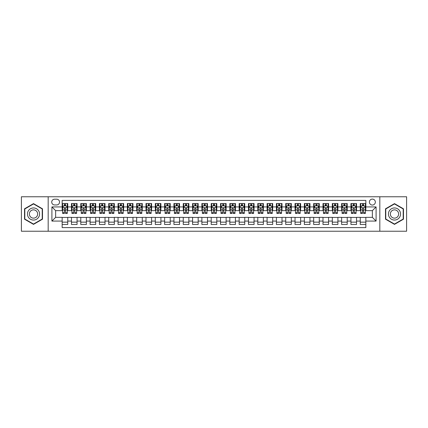 <?xml version="1.0" encoding="UTF-8"?>
<svg xmlns="http://www.w3.org/2000/svg" width="428" height="428" viewBox="0 0 428 428"><rect width="100%" height="100%" fill="white"/><g stroke="black" fill="none" stroke-linecap="round" stroke-linejoin="round"><path stroke-width="0.64" d="M372.365 199.095A2.98 2.98 0 0 0 369.385 202.075A2.98 2.98 0 0 0 372.365 205.055A2.98 2.98 0 0 0 375.345 202.075A2.98 2.98 0 0 0 372.365 199.095M379.818 231.232L406.6 231.232L406.6 196.768L379.818 196.768L379.818 231.232L48.182 231.232L48.182 196.768L21.4 196.768L21.4 231.232L48.182 231.232M365.844 203.519L360.253 203.519L360.253 206.922L356.529 206.922L356.529 210.646L360.253 210.646L360.253 206.922M356.529 206.922L356.529 203.519L350.939 203.519L350.939 206.922L347.215 206.922L347.215 210.646L350.939 210.646L350.939 206.922M347.215 206.922L347.215 203.519L341.624 203.519L341.624 206.922L337.895 206.922L337.895 210.646L341.624 210.646L341.624 206.922M337.895 206.922L337.895 203.519L332.31 203.519L332.31 206.922L328.581 206.922L328.581 210.646L332.31 210.646L332.31 206.922M328.581 206.922L328.581 203.519L322.99 203.519L322.99 206.922L319.267 206.922L319.267 210.646L322.99 210.646L322.99 206.922M319.267 206.922L319.267 203.519L313.676 203.519L313.676 206.922L309.952 206.922L309.952 210.646L313.676 210.646L313.676 206.922M309.952 206.922L309.952 203.519L304.361 203.519L304.361 206.922L300.633 206.922L300.633 210.646L304.361 210.646L304.361 206.922M300.633 206.922L300.633 203.519L295.047 203.519L295.047 206.922L291.318 206.922L291.318 210.646L295.047 210.646L295.047 206.922M291.318 206.922L291.318 203.519L285.727 203.519L285.727 206.922L282.004 206.922L282.004 210.646L285.727 210.646L285.727 206.922M282.004 206.922L282.004 203.519L276.413 203.519L276.413 206.922L272.69 206.922L272.69 210.646L276.413 210.646L276.413 206.922M272.69 206.922L272.69 203.519L267.099 203.519L267.099 206.922L263.375 206.922L263.375 210.646L267.099 210.646L267.099 206.922M263.375 206.922L263.375 203.519L257.784 203.519L257.784 206.922L254.055 206.922L254.055 210.646L257.784 210.646L257.784 206.922M254.055 206.922L254.055 203.519L248.47 203.519L248.47 206.922L244.741 206.922L244.741 210.646L248.47 210.646L248.47 206.922M244.741 206.922L244.741 203.519L239.15 203.519L239.15 206.922L235.427 206.922L235.427 210.646L239.15 210.646L239.15 206.922M235.427 206.922L235.427 203.519L229.836 203.519L229.836 206.922L226.112 206.922L226.112 210.646L229.836 210.646L229.836 206.922M226.112 206.922L226.112 203.519L220.522 203.519L220.522 206.922L216.793 206.922L216.793 210.646L220.522 210.646L220.522 206.922M216.793 206.922L216.793 203.519L211.207 203.519L211.207 206.922L207.478 206.922L207.478 210.646L211.207 210.646L211.207 206.922M207.478 206.922L207.478 203.519L201.888 203.519L201.888 206.922L198.164 206.922L198.164 210.646L201.888 210.646L201.888 206.922M198.164 206.922L198.164 203.519L192.573 203.519L192.573 206.922L188.85 206.922L188.85 210.646L192.573 210.646L192.573 206.922M188.85 206.922L188.85 203.519L183.259 203.519L183.259 206.922L179.53 206.922L179.53 210.646L183.259 210.646L183.259 206.922M179.53 206.922L179.53 203.519L173.945 203.519L173.945 206.922L170.216 206.922L170.216 210.646L173.945 210.646L173.945 206.922M170.216 206.922L170.216 203.519L164.625 203.519L164.625 206.922L160.901 206.922L160.901 210.646L164.625 210.646L164.625 206.922M160.901 206.922L160.901 203.519L155.311 203.519L155.311 206.922L151.587 206.922L151.587 210.646L155.311 210.646L155.311 206.922M151.587 206.922L151.587 203.519L145.996 203.519L145.996 206.922L142.273 206.922L142.273 210.646L145.996 210.646L145.996 206.922M142.273 206.922L142.273 203.519L136.682 203.519L136.682 206.922L132.953 206.922L132.953 210.646L136.682 210.646L136.682 206.922M132.953 206.922L132.953 203.519L127.367 203.519L127.367 206.922L123.639 206.922L123.639 210.646L127.367 210.646L127.367 206.922M123.639 206.922L123.639 203.519L118.048 203.519L118.048 206.922L114.324 206.922L114.324 210.646L118.048 210.646L118.048 206.922M114.324 206.922L114.324 203.519L108.733 203.519L108.733 206.922L105.01 206.922L105.01 210.646L108.733 210.646L108.733 206.922M105.01 206.922L105.01 203.519L99.419 203.519L99.419 206.922L95.69 206.922L95.69 210.646L99.419 210.646L99.419 206.922M95.69 206.922L95.69 203.519L90.105 203.519L90.105 206.922L86.376 206.922L86.376 210.646L90.105 210.646L90.105 206.922M86.376 206.922L86.376 203.519L80.785 203.519L80.785 206.922L77.061 206.922L77.061 210.646L80.785 210.646L80.785 206.922M77.061 206.922L77.061 203.519L71.471 203.519L71.471 210.646L67.747 210.646L67.747 203.519L62.156 203.519M62.156 224.481L67.747 224.481L67.747 217.354L71.471 217.354L71.471 224.481L77.061 224.481L77.061 217.354L80.785 217.354L80.785 221.078L77.061 221.078M80.785 221.078L80.785 224.481L86.376 224.481L86.376 217.354L90.105 217.354L90.105 221.078L86.376 221.078M90.105 221.078L90.105 224.481L95.69 224.481L95.69 217.354L99.419 217.354L99.419 221.078L95.69 221.078M99.419 221.078L99.419 224.481L105.01 224.481L105.01 217.354L108.733 217.354L108.733 221.078L105.01 221.078M108.733 221.078L108.733 224.481L114.324 224.481L114.324 217.354L118.048 217.354L118.048 221.078L114.324 221.078M118.048 221.078L118.048 224.481L123.639 224.481L123.639 217.354L127.367 217.354L127.367 221.078L123.639 221.078M127.367 221.078L127.367 224.481L132.953 224.481L132.953 217.354L136.682 217.354L136.682 221.078L132.953 221.078M136.682 221.078L136.682 224.481L142.273 224.481L142.273 217.354L145.996 217.354L145.996 221.078L142.273 221.078M145.996 221.078L145.996 224.481L151.587 224.481L151.587 217.354L155.311 217.354L155.311 221.078L151.587 221.078M155.311 221.078L155.311 224.481L160.901 224.481L160.901 217.354L164.625 217.354L164.625 221.078L160.901 221.078M164.625 221.078L164.625 224.481L170.216 224.481L170.216 217.354L173.945 217.354L173.945 221.078L170.216 221.078M173.945 221.078L173.945 224.481L179.53 224.481L179.53 217.354L183.259 217.354L183.259 221.078L179.53 221.078M183.259 221.078L183.259 224.481L188.85 224.481L188.85 217.354L192.573 217.354L192.573 221.078L188.85 221.078M192.573 221.078L192.573 224.481L198.164 224.481L198.164 217.354L201.888 217.354L201.888 221.078L198.164 221.078M201.888 221.078L201.888 224.481L207.478 224.481L207.478 217.354L211.207 217.354L211.207 221.078L207.478 221.078M211.207 221.078L211.207 224.481L216.793 224.481L216.793 217.354L220.522 217.354L220.522 221.078L216.793 221.078M220.522 221.078L220.522 224.481L226.112 224.481L226.112 217.354L229.836 217.354L229.836 221.078L226.112 221.078M229.836 221.078L229.836 224.481L235.427 224.481L235.427 217.354L239.15 217.354L239.15 221.078L235.427 221.078M239.15 221.078L239.15 224.481L244.741 224.481L244.741 217.354L248.47 217.354L248.47 221.078L244.741 221.078M248.47 221.078L248.47 224.481L254.055 224.481L254.055 217.354L257.784 217.354L257.784 221.078L254.055 221.078M257.784 221.078L257.784 224.481L263.375 224.481L263.375 217.354L267.099 217.354L267.099 221.078L263.375 221.078M267.099 221.078L267.099 224.481L272.69 224.481L272.69 217.354L276.413 217.354L276.413 221.078L272.69 221.078M276.413 221.078L276.413 224.481L282.004 224.481L282.004 217.354L285.727 217.354L285.727 221.078L282.004 221.078M285.727 221.078L285.727 224.481L291.318 224.481L291.318 217.354L295.047 217.354L295.047 221.078L291.318 221.078M295.047 221.078L295.047 224.481L300.633 224.481L300.633 217.354L304.361 217.354L304.361 221.078L300.633 221.078M304.361 221.078L304.361 224.481L309.952 224.481L309.952 217.354L313.676 217.354L313.676 221.078L309.952 221.078M313.676 221.078L313.676 224.481L319.267 224.481L319.267 217.354L322.99 217.354L322.99 221.078L319.267 221.078M322.99 221.078L322.99 224.481L328.581 224.481L328.581 217.354L332.31 217.354L332.31 221.078L328.581 221.078M332.31 221.078L332.31 224.481L337.895 224.481L337.895 217.354L341.624 217.354L341.624 221.078L337.895 221.078M341.624 221.078L341.624 224.481L347.215 224.481L347.215 217.354L350.939 217.354L350.939 221.078L347.215 221.078M350.939 221.078L350.939 224.481L356.529 224.481L356.529 217.354L360.253 217.354L360.253 221.078L356.529 221.078M54.607 204.964L56.662 204.964A2.889 2.889 0 0 0 59.546 202.075A2.889 2.889 0 0 0 56.662 199.186L54.607 199.186A2.889 2.889 0 0 0 51.724 202.075A2.889 2.889 0 0 0 54.607 204.964M379.818 196.768L48.182 196.768M365.844 206.922L365.844 200.4L62.156 200.4L62.156 210.646L55.635 210.646L55.635 217.354L62.156 217.354L62.156 227.6L365.844 227.6L365.844 217.354L372.365 217.354L372.365 210.646L365.844 210.646L365.844 206.922L376.089 206.922L376.089 221.078L365.844 221.078M62.156 221.078L51.911 221.078L51.911 206.922L62.156 206.922M360.253 221.078L360.253 224.481L365.844 224.481M62.156 205.847L62.622 205.847M64.393 205.847L65.511 205.847M67.282 205.847L67.747 205.847M62.156 210.555L62.622 210.555M64.393 210.555L65.511 210.555M67.282 210.555L67.747 210.555M62.156 217.445L67.747 217.445M62.156 222.153L67.747 222.153M71.471 210.555L71.936 210.555M73.707 210.555L74.825 210.555M76.596 210.555L77.061 210.555M71.471 205.847L71.936 205.847M73.707 205.847L74.825 205.847M76.596 205.847L77.061 205.847M71.471 217.445L77.061 217.445M71.471 222.153L77.061 222.153M80.785 217.445L86.376 217.445M80.785 222.153L86.376 222.153M80.785 205.847L81.25 205.847M83.021 205.847L84.139 205.847M85.91 205.847L86.376 205.847M80.785 210.555L81.25 210.555M83.021 210.555L84.139 210.555M85.91 210.555L86.376 210.555M90.105 217.445L95.69 217.445M90.105 222.153L95.69 222.153M90.105 205.847L90.57 205.847M92.336 205.847L93.454 205.847M95.225 205.847L95.69 205.847M90.105 210.555L90.57 210.555M92.336 210.555L93.454 210.555M95.225 210.555L95.69 210.555M99.419 217.445L105.01 217.445M99.419 222.153L105.01 222.153M99.419 205.847L99.885 205.847M101.655 205.847L102.773 205.847M104.544 205.847L105.01 205.847M99.419 210.555L99.885 210.555M101.655 210.555L102.773 210.555M104.544 210.555L105.01 210.555M108.733 217.445L114.324 217.445M108.733 222.153L114.324 222.153M108.733 205.847L109.199 205.847M110.97 205.847L112.088 205.847M113.859 205.847L114.324 205.847M108.733 210.555L109.199 210.555M110.97 210.555L112.088 210.555M113.859 210.555L114.324 210.555M118.048 217.445L123.639 217.445M118.048 222.153L123.639 222.153M118.048 205.847L118.513 205.847M120.284 205.847L121.402 205.847M123.173 205.847L123.639 205.847M118.048 210.555L118.513 210.555M120.284 210.555L121.402 210.555M123.173 210.555L123.639 210.555M127.367 217.445L132.953 217.445M127.367 222.153L132.953 222.153M127.367 205.847L127.833 205.847M129.598 205.847L130.717 205.847M132.487 205.847L132.953 205.847M127.367 210.555L127.833 210.555M129.598 210.555L130.717 210.555M132.487 210.555L132.953 210.555M136.682 217.445L142.273 217.445M136.682 222.153L142.273 222.153M136.682 205.847L137.147 205.847M138.918 205.847L140.036 205.847M141.802 205.847L142.273 205.847M136.682 210.555L137.147 210.555M138.918 210.555L140.036 210.555M141.802 210.555L142.273 210.555M145.996 217.445L151.587 217.445M145.996 222.153L151.587 222.153M145.996 205.847L146.462 205.847M148.232 205.847L149.351 205.847M151.121 205.847L151.587 205.847M145.996 210.555L146.462 210.555M148.232 210.555L149.351 210.555M151.121 210.555L151.587 210.555M155.311 217.445L160.901 217.445M155.311 222.153L160.901 222.153M155.311 205.847L155.776 205.847M157.547 205.847L158.665 205.847M160.436 205.847L160.901 205.847M155.311 210.555L155.776 210.555M157.547 210.555L158.665 210.555M160.436 210.555L160.901 210.555M164.625 217.445L170.216 217.445M164.625 222.153L170.216 222.153M164.625 205.847L165.096 205.847M166.861 205.847L167.979 205.847M169.75 205.847L170.216 205.847M164.625 210.555L165.096 210.555M166.861 210.555L167.979 210.555M169.75 210.555L170.216 210.555M173.945 217.445L179.53 217.445M173.945 222.153L179.53 222.153M173.945 205.847L174.41 205.847M176.181 205.847L177.299 205.847M179.065 205.847L179.53 205.847M173.945 210.555L174.41 210.555M176.181 210.555L177.299 210.555M179.065 210.555L179.53 210.555M183.259 217.445L188.85 217.445M183.259 222.153L188.85 222.153M183.259 205.847L183.724 205.847M185.495 205.847L186.613 205.847M188.384 205.847L188.85 205.847M183.259 210.555L183.724 210.555M185.495 210.555L186.613 210.555M188.384 210.555L188.85 210.555M192.573 217.445L198.164 217.445M192.573 222.153L198.164 222.153M192.573 205.847L193.039 205.847M194.81 205.847L195.928 205.847M197.699 205.847L198.164 205.847M192.573 210.555L193.039 210.555M194.81 210.555L195.928 210.555M197.699 210.555L198.164 210.555M201.888 217.445L207.478 217.445M201.888 222.153L207.478 222.153M201.888 205.847L202.353 205.847M204.124 205.847L205.242 205.847M207.013 205.847L207.478 205.847M201.888 210.555L202.353 210.555M204.124 210.555L205.242 210.555M207.013 210.555L207.478 210.555M211.207 217.445L216.793 217.445M211.207 222.153L216.793 222.153M211.207 205.847L211.673 205.847M213.444 205.847L214.556 205.847M216.327 205.847L216.793 205.847M211.207 210.555L211.673 210.555M213.444 210.555L214.556 210.555M216.327 210.555L216.793 210.555M220.522 217.445L226.112 217.445M220.522 222.153L226.112 222.153M220.522 205.847L220.987 205.847M222.758 205.847L223.876 205.847M225.647 205.847L226.112 205.847M220.522 210.555L220.987 210.555M222.758 210.555L223.876 210.555M225.647 210.555L226.112 210.555M229.836 217.445L235.427 217.445M229.836 222.153L235.427 222.153M229.836 205.847L230.301 205.847M232.072 205.847L233.19 205.847M234.961 205.847L235.427 205.847M229.836 210.555L230.301 210.555M232.072 210.555L233.19 210.555M234.961 210.555L235.427 210.555M239.15 217.445L244.741 217.445M239.15 222.153L244.741 222.153M239.15 205.847L239.616 205.847M241.387 205.847L242.505 205.847M244.276 205.847L244.741 205.847M239.15 210.555L239.616 210.555M241.387 210.555L242.505 210.555M244.276 210.555L244.741 210.555M248.47 217.445L254.055 217.445M248.47 222.153L254.055 222.153M248.47 205.847L248.936 205.847M250.701 205.847L251.819 205.847M253.59 205.847L254.055 205.847M248.47 210.555L248.936 210.555M250.701 210.555L251.819 210.555M253.59 210.555L254.055 210.555M257.784 217.445L263.375 217.445M257.784 222.153L263.375 222.153M257.784 205.847L258.25 205.847M260.021 205.847L261.139 205.847M262.904 205.847L263.375 205.847M257.784 210.555L258.25 210.555M260.021 210.555L261.139 210.555M262.904 210.555L263.375 210.555M267.099 217.445L272.69 217.445M267.099 222.153L272.69 222.153M267.099 205.847L267.564 205.847M269.335 205.847L270.453 205.847M272.224 205.847L272.69 205.847M267.099 210.555L267.564 210.555M269.335 210.555L270.453 210.555M272.224 210.555L272.69 210.555M276.413 217.445L282.004 217.445M276.413 222.153L282.004 222.153M276.413 205.847L276.879 205.847M278.649 205.847L279.768 205.847M281.538 205.847L282.004 205.847M276.413 210.555L276.879 210.555M278.649 210.555L279.768 210.555M281.538 210.555L282.004 210.555M285.727 217.445L291.318 217.445M285.727 222.153L291.318 222.153M285.727 205.847L286.198 205.847M287.964 205.847L289.082 205.847M290.853 205.847L291.318 205.847M285.727 210.555L286.198 210.555M287.964 210.555L289.082 210.555M290.853 210.555L291.318 210.555M295.047 217.445L300.633 217.445M295.047 222.153L300.633 222.153M295.047 205.847L295.513 205.847M297.283 205.847L298.402 205.847M300.167 205.847L300.633 205.847M295.047 210.555L295.513 210.555M297.283 210.555L298.402 210.555M300.167 210.555L300.633 210.555M304.361 217.445L309.952 217.445M304.361 222.153L309.952 222.153M304.361 205.847L304.827 205.847M306.598 205.847L307.716 205.847M309.487 205.847L309.952 205.847M304.361 210.555L304.827 210.555M306.598 210.555L307.716 210.555M309.487 210.555L309.952 210.555M313.676 217.445L319.267 217.445M313.676 222.153L319.267 222.153M313.676 205.847L314.141 205.847M315.912 205.847L317.03 205.847M318.801 205.847L319.267 205.847M313.676 210.555L314.141 210.555M315.912 210.555L317.03 210.555M318.801 210.555L319.267 210.555M322.99 217.445L328.581 217.445M322.99 222.153L328.581 222.153M322.99 205.847L323.456 205.847M325.226 205.847L326.345 205.847M328.115 205.847L328.581 205.847M322.99 210.555L323.456 210.555M325.226 210.555L326.345 210.555M328.115 210.555L328.581 210.555M332.31 217.445L337.895 217.445M332.31 222.153L337.895 222.153M332.31 205.847L332.775 205.847M334.546 205.847L335.664 205.847M337.43 205.847L337.895 205.847M332.31 210.555L332.775 210.555M334.546 210.555L335.664 210.555M337.43 210.555L337.895 210.555M341.624 217.445L347.215 217.445M341.624 222.153L347.215 222.153M341.624 205.847L342.09 205.847M343.861 205.847L344.979 205.847M346.75 205.847L347.215 205.847M341.624 210.555L342.09 210.555M343.861 210.555L344.979 210.555M346.75 210.555L347.215 210.555M350.939 217.445L356.529 217.445M350.939 222.153L356.529 222.153M350.939 205.847L351.404 205.847M353.175 205.847L354.293 205.847M356.064 205.847L356.529 205.847M350.939 210.555L351.404 210.555M353.175 210.555L354.293 210.555M356.064 210.555L356.529 210.555M360.253 217.445L365.844 217.445M360.253 222.153L365.844 222.153M360.253 205.847L360.718 205.847M362.489 205.847L363.607 205.847M365.378 205.847L365.844 205.847M360.253 210.555L360.718 210.555M362.489 210.555L363.607 210.555M365.378 210.555L365.844 210.555M55.635 210.646L51.911 206.922M55.635 217.354L51.911 221.078M376.089 206.922L372.365 210.646M376.089 221.078L372.365 217.354M33.512 224.379L42.5 219.19L42.5 208.811L33.512 203.621L24.519 208.811L24.519 219.19L33.512 224.379M403.481 208.811L394.488 203.621L385.5 208.811L385.5 219.19L394.488 224.379L403.481 219.19L403.481 208.811M65.511 204.728L64.393 204.728M67.282 212.684L65.511 212.684L65.511 213.444L67.282 213.444L67.282 207.757L66.345 205.895L63.553 205.895L62.622 207.757L62.622 213.444L64.393 213.444L64.393 212.684L62.622 212.684M62.622 207.757L62.622 203.519M67.282 207.757L67.282 203.519M64.393 205.895L64.393 203.519M65.511 203.519L65.511 205.895M65.511 212.684L65.511 208.457C65.136 207.741 64.767 207.741 64.393 208.457L64.393 212.684M33.512 207.944A6.056 6.056 0 0 0 27.456 214A6.056 6.056 0 0 0 33.512 220.056A6.056 6.056 0 0 0 39.563 214A6.056 6.056 0 0 0 33.512 207.944M33.512 209.854A4.146 4.146 0 0 0 29.366 214A4.146 4.146 0 0 0 33.512 218.146A4.146 4.146 0 0 0 37.653 214A4.146 4.146 0 0 0 33.512 209.854M42.222 219.029L33.512 224.058L24.803 219.029L24.803 208.971L33.512 203.942L42.222 208.971L42.222 219.029M389.245 210.972A6.056 6.056 0 0 0 391.46 219.243A6.056 6.056 0 0 0 399.736 217.028A6.056 6.056 0 0 0 397.516 208.757A6.056 6.056 0 0 0 389.245 210.972M390.898 211.93A4.146 4.146 0 0 0 392.417 217.59A4.146 4.146 0 0 0 398.077 216.07A4.146 4.146 0 0 0 396.563 210.41A4.146 4.146 0 0 0 390.898 211.93M403.197 208.971L403.197 219.029L394.488 224.058L385.778 219.029L385.778 208.971L394.488 203.942L403.197 208.971M74.825 204.728L73.707 204.728M76.596 212.684L74.825 212.684L74.825 213.444L76.596 213.444L76.596 207.757L75.665 205.895L72.867 205.895L71.936 207.757L71.936 213.444L73.707 213.444L73.707 212.684L71.936 212.684M71.936 207.757L71.936 203.519M76.596 207.757L76.596 203.519M73.707 205.895L73.707 203.519M74.825 203.519L74.825 205.895M74.825 212.684L74.825 208.457C74.451 207.741 74.081 207.741 73.707 208.457L73.707 212.684M84.139 204.728L83.021 204.728M85.91 212.684L84.139 212.684L84.139 213.444L85.91 213.444L85.91 207.757L84.979 205.895L82.187 205.895L81.25 207.757L81.25 213.444L83.021 213.444L83.021 212.684L81.25 212.684M81.25 207.757L81.25 203.519M85.91 207.757L85.91 203.519M83.021 205.895L83.021 203.519M84.139 203.519L84.139 205.895M84.139 212.684L84.139 208.457C83.77 207.741 83.396 207.741 83.021 208.457L83.021 212.684M93.454 204.728L92.336 204.728M95.225 212.684L93.454 212.684L93.454 213.444L95.225 213.444L95.225 207.757L94.294 205.895L91.501 205.895L90.57 207.757L90.57 213.444L92.336 213.444L92.336 212.684L90.57 212.684M90.57 207.757L90.57 203.519M95.225 207.757L95.225 203.519M92.336 205.895L92.336 203.519M93.454 203.519L93.454 205.895M93.454 212.684L93.454 208.457C93.085 207.741 92.71 207.741 92.336 208.457L92.336 212.684M102.773 204.728L101.655 204.728M104.544 212.684L102.773 212.684L102.773 213.444L104.544 213.444L104.544 207.757L103.608 205.895L100.815 205.895L99.885 207.757L99.885 213.444L101.655 213.444L101.655 212.684L99.885 212.684M99.885 207.757L99.885 203.519M104.544 207.757L104.544 203.519M101.655 205.895L101.655 203.519M102.773 203.519L102.773 205.895M102.773 212.684L102.773 208.457C102.399 207.741 102.025 207.741 101.655 208.457L101.655 212.684M112.088 204.728L110.97 204.728M113.859 212.684L112.088 212.684L112.088 213.444L113.859 213.444L113.859 207.757L112.928 205.895L110.13 205.895L109.199 207.757L109.199 213.444L110.97 213.444L110.97 212.684L109.199 212.684M109.199 207.757L109.199 203.519M113.859 207.757L113.859 203.519M110.97 205.895L110.97 203.519M112.088 203.519L112.088 205.895M112.088 212.684L112.088 208.457C111.713 207.741 111.344 207.741 110.97 208.457L110.97 212.684M121.402 204.728L120.284 204.728M123.173 212.684L121.402 212.684L121.402 213.444L123.173 213.444L123.173 207.757L122.242 205.895L119.444 205.895L118.513 207.757L118.513 213.444L120.284 213.444L120.284 212.684L118.513 212.684M118.513 207.757L118.513 203.519M123.173 207.757L123.173 203.519M120.284 205.895L120.284 203.519M121.402 203.519L121.402 205.895M121.402 212.684L121.402 208.457C121.033 207.741 120.659 207.741 120.284 208.457L120.284 212.684M130.717 204.728L129.598 204.728M132.487 212.684L130.717 212.684L130.717 213.444L132.487 213.444L132.487 207.757L131.556 205.895L128.764 205.895L127.833 207.757L127.833 213.444L129.598 213.444L129.598 212.684L127.833 212.684M127.833 207.757L127.833 203.519M132.487 207.757L132.487 203.519M129.598 205.895L129.598 203.519M130.717 203.519L130.717 205.895M130.717 212.684L130.717 208.457C130.347 207.741 129.973 207.741 129.598 208.457L129.598 212.684M140.036 204.728L138.918 204.728M141.802 212.684L140.036 212.684L140.036 213.444L141.802 213.444L141.802 207.757L140.871 205.895L138.078 205.895L137.147 207.757L137.147 213.444L138.918 213.444L138.918 212.684L137.147 212.684M137.147 207.757L137.147 203.519M141.802 207.757L141.802 203.519M138.918 205.895L138.918 203.519M140.036 203.519L140.036 205.895M140.036 212.684L140.036 208.457C139.662 207.741 139.287 207.741 138.918 208.457L138.918 212.684M149.351 204.728L148.232 204.728M151.121 212.684L149.351 212.684L149.351 213.444L151.121 213.444L151.121 207.757L150.191 205.895L147.393 205.895L146.462 207.757L146.462 213.444L148.232 213.444L148.232 212.684L146.462 212.684M146.462 207.757L146.462 203.519M151.121 207.757L151.121 203.519M148.232 205.895L148.232 203.519M149.351 203.519L149.351 205.895M149.351 212.684L149.351 208.457C148.976 207.741 148.607 207.741 148.232 208.457L148.232 212.684M158.665 204.728L157.547 204.728M160.436 212.684L158.665 212.684L158.665 213.444L160.436 213.444L160.436 207.757L159.505 205.895L156.707 205.895L155.776 207.757L155.776 213.444L157.547 213.444L157.547 212.684L155.776 212.684M155.776 207.757L155.776 203.519M160.436 207.757L160.436 203.519M157.547 205.895L157.547 203.519M158.665 203.519L158.665 205.895M158.665 212.684L158.665 208.457C158.296 207.741 157.921 207.741 157.547 208.457L157.547 212.684M167.979 204.728L166.861 204.728M169.75 212.684L167.979 212.684L167.979 213.444L169.75 213.444L169.75 207.757L168.819 205.895L166.027 205.895L165.096 207.757L165.096 213.444L166.861 213.444L166.861 212.684L165.096 212.684M165.096 207.757L165.096 203.519M169.75 207.757L169.75 203.519M166.861 205.895L166.861 203.519M167.979 203.519L167.979 205.895M167.979 212.684L167.979 208.457C167.61 207.741 167.236 207.741 166.861 208.457L166.861 212.684M177.299 204.728L176.181 204.728M179.065 212.684L177.299 212.684L177.299 213.444L179.065 213.444L179.065 207.757L178.134 205.895L175.341 205.895L174.41 207.757L174.41 213.444L176.181 213.444L176.181 212.684L174.41 212.684M174.41 207.757L174.41 203.519M179.065 207.757L179.065 203.519M176.181 205.895L176.181 203.519M177.299 203.519L177.299 205.895M177.299 212.684L177.299 208.457C176.924 207.741 176.55 207.741 176.181 208.457L176.181 212.684M186.613 204.728L185.495 204.728M188.384 212.684L186.613 212.684L186.613 213.444L188.384 213.444L188.384 207.757L187.448 205.895L184.655 205.895L183.724 207.757L183.724 213.444L185.495 213.444L185.495 212.684L183.724 212.684M183.724 207.757L183.724 203.519M188.384 207.757L188.384 203.519M185.495 205.895L185.495 203.519M186.613 203.519L186.613 205.895M186.613 212.684L186.613 208.457C186.239 207.741 185.87 207.741 185.495 208.457L185.495 212.684M195.928 204.728L194.81 204.728M197.699 212.684L195.928 212.684L195.928 213.444L197.699 213.444L197.699 207.757L196.768 205.895L193.97 205.895L193.039 207.757L193.039 213.444L194.81 213.444L194.81 212.684L193.039 212.684M193.039 207.757L193.039 203.519M197.699 207.757L197.699 203.519M194.81 205.895L194.81 203.519M195.928 203.519L195.928 205.895M195.928 212.684L195.928 208.457C195.553 207.741 195.184 207.741 194.81 208.457L194.81 212.684M205.242 204.728L204.124 204.728M207.013 212.684L205.242 212.684L205.242 213.444L207.013 213.444L207.013 207.757L206.082 205.895L203.289 205.895L202.353 207.757L202.353 213.444L204.124 213.444L204.124 212.684L202.353 212.684M202.353 207.757L202.353 203.519M207.013 207.757L207.013 203.519M204.124 205.895L204.124 203.519M205.242 203.519L205.242 205.895M205.242 212.684L205.242 208.457C204.873 207.741 204.498 207.741 204.124 208.457L204.124 212.684M214.556 204.728L213.444 204.728M216.327 212.684L214.556 212.684L214.556 213.444L216.327 213.444L216.327 207.757L215.396 205.895L212.604 205.895L211.673 207.757L211.673 213.444L213.444 213.444L213.444 212.684L211.673 212.684M211.673 207.757L211.673 203.519M216.327 207.757L216.327 203.519M213.444 205.895L213.444 203.519M214.556 203.519L214.556 205.895M214.556 212.684L214.556 208.457C214.187 207.741 213.813 207.741 213.444 208.457L213.444 212.684M223.876 204.728L222.758 204.728M225.647 212.684L223.876 212.684L223.876 213.444L225.647 213.444L225.647 207.757L224.711 205.895L221.918 205.895L220.987 207.757L220.987 213.444L222.758 213.444L222.758 212.684L220.987 212.684M220.987 207.757L220.987 203.519M225.647 207.757L225.647 203.519M222.758 205.895L222.758 203.519M223.876 203.519L223.876 205.895M223.876 212.684L223.876 208.457C223.502 207.741 223.132 207.741 222.758 208.457L222.758 212.684M233.19 204.728L232.072 204.728M234.961 212.684L233.19 212.684L233.19 213.444L234.961 213.444L234.961 207.757L234.03 205.895L231.232 205.895L230.301 207.757L230.301 213.444L232.072 213.444L232.072 212.684L230.301 212.684M230.301 207.757L230.301 203.519M234.961 207.757L234.961 203.519M232.072 205.895L232.072 203.519M233.19 203.519L233.19 205.895M233.19 212.684L233.19 208.457C232.816 207.741 232.447 207.741 232.072 208.457L232.072 212.684M242.505 204.728L241.387 204.728M244.276 212.684L242.505 212.684L242.505 213.444L244.276 213.444L244.276 207.757L243.345 205.895L240.552 205.895L239.616 207.757L239.616 213.444L241.387 213.444L241.387 212.684L239.616 212.684M239.616 207.757L239.616 203.519M244.276 207.757L244.276 203.519M241.387 205.895L241.387 203.519M242.505 203.519L242.505 205.895M242.505 212.684L242.505 208.457C242.136 207.741 241.761 207.741 241.387 208.457L241.387 212.684M251.819 204.728L250.701 204.728M253.59 212.684L251.819 212.684L251.819 213.444L253.59 213.444L253.59 207.757L252.659 205.895L249.866 205.895L248.936 207.757L248.936 213.444L250.701 213.444L250.701 212.684L248.936 212.684M248.936 207.757L248.936 203.519M253.59 207.757L253.59 203.519M250.701 205.895L250.701 203.519M251.819 203.519L251.819 205.895M251.819 212.684L251.819 208.457C251.45 207.741 251.076 207.741 250.701 208.457L250.701 212.684M261.139 204.728L260.021 204.728M262.904 212.684L261.139 212.684L261.139 213.444L262.904 213.444L262.904 207.757L261.973 205.895L259.181 205.895L258.25 207.757L258.25 213.444L260.021 213.444L260.021 212.684L258.25 212.684M258.25 207.757L258.25 203.519M262.904 207.757L262.904 203.519M260.021 205.895L260.021 203.519M261.139 203.519L261.139 205.895M261.139 212.684L261.139 208.457C260.764 207.741 260.39 207.741 260.021 208.457L260.021 212.684M270.453 204.728L269.335 204.728M272.224 212.684L270.453 212.684L270.453 213.444L272.224 213.444L272.224 207.757L271.293 205.895L268.495 205.895L267.564 207.757L267.564 213.444L269.335 213.444L269.335 212.684L267.564 212.684M267.564 207.757L267.564 203.519M272.224 207.757L272.224 203.519M269.335 205.895L269.335 203.519M270.453 203.519L270.453 205.895M270.453 212.684L270.453 208.457C270.079 207.741 269.71 207.741 269.335 208.457L269.335 212.684M279.768 204.728L278.649 204.728M281.538 212.684L279.768 212.684L279.768 213.444L281.538 213.444L281.538 207.757L280.608 205.895L277.809 205.895L276.879 207.757L276.879 213.444L278.649 213.444L278.649 212.684L276.879 212.684M276.879 207.757L276.879 203.519M281.538 207.757L281.538 203.519M278.649 205.895L278.649 203.519M279.768 203.519L279.768 205.895M279.768 212.684L279.768 208.457C279.398 207.741 279.024 207.741 278.649 208.457L278.649 212.684M289.082 204.728L287.964 204.728M290.853 212.684L289.082 212.684L289.082 213.444L290.853 213.444L290.853 207.757L289.922 205.895L287.129 205.895L286.198 207.757L286.198 213.444L287.964 213.444L287.964 212.684L286.198 212.684M286.198 207.757L286.198 203.519M290.853 207.757L290.853 203.519M287.964 205.895L287.964 203.519M289.082 203.519L289.082 205.895M289.082 212.684L289.082 208.457C288.713 207.741 288.338 207.741 287.964 208.457L287.964 212.684M298.402 204.728L297.283 204.728M300.167 212.684L298.402 212.684L298.402 213.444L300.167 213.444L300.167 207.757L299.236 205.895L296.444 205.895L295.513 207.757L295.513 213.444L297.283 213.444L297.283 212.684L295.513 212.684M295.513 207.757L295.513 203.519M300.167 207.757L300.167 203.519M297.283 205.895L297.283 203.519M298.402 203.519L298.402 205.895M298.402 212.684L298.402 208.457C298.027 207.741 297.653 207.741 297.283 208.457L297.283 212.684M307.716 204.728L306.598 204.728M309.487 212.684L307.716 212.684L307.716 213.444L309.487 213.444L309.487 207.757L308.556 205.895L305.758 205.895L304.827 207.757L304.827 213.444L306.598 213.444L306.598 212.684L304.827 212.684M304.827 207.757L304.827 203.519M309.487 207.757L309.487 203.519M306.598 205.895L306.598 203.519M307.716 203.519L307.716 205.895M307.716 212.684L307.716 208.457C307.341 207.741 306.972 207.741 306.598 208.457L306.598 212.684M317.03 204.728L315.912 204.728M318.801 212.684L317.03 212.684L317.03 213.444L318.801 213.444L318.801 207.757L317.87 205.895L315.072 205.895L314.141 207.757L314.141 213.444L315.912 213.444L315.912 212.684L314.141 212.684M314.141 207.757L314.141 203.519M318.801 207.757L318.801 203.519M315.912 205.895L315.912 203.519M317.03 203.519L317.03 205.895M317.03 212.684L317.03 208.457C316.656 207.741 316.287 207.741 315.912 208.457L315.912 212.684M326.345 204.728L325.226 204.728M328.115 212.684L326.345 212.684L326.345 213.444L328.115 213.444L328.115 207.757L327.185 205.895L324.392 205.895L323.456 207.757L323.456 213.444L325.226 213.444L325.226 212.684L323.456 212.684M323.456 207.757L323.456 203.519M328.115 207.757L328.115 203.519M325.226 205.895L325.226 203.519M326.345 203.519L326.345 205.895M326.345 212.684L326.345 208.457C325.976 207.741 325.601 207.741 325.226 208.457L325.226 212.684M335.664 204.728L334.546 204.728M337.43 212.684L335.664 212.684L335.664 213.444L337.43 213.444L337.43 207.757L336.499 205.895L333.706 205.895L332.775 207.757L332.775 213.444L334.546 213.444L334.546 212.684L332.775 212.684M332.775 207.757L332.775 203.519M337.43 207.757L337.43 203.519M334.546 205.895L334.546 203.519M335.664 203.519L335.664 205.895M335.664 212.684L335.664 208.457C335.29 207.741 334.915 207.741 334.546 208.457L334.546 212.684M344.979 204.728L343.861 204.728M346.75 212.684L344.979 212.684L344.979 213.444L346.75 213.444L346.75 207.757L345.813 205.895L343.021 205.895L342.09 207.757L342.09 213.444L343.861 213.444L343.861 212.684L342.09 212.684M342.09 207.757L342.09 203.519M346.75 207.757L346.75 203.519M343.861 205.895L343.861 203.519M344.979 203.519L344.979 205.895M344.979 212.684L344.979 208.457C344.604 207.741 344.235 207.741 343.861 208.457L343.861 212.684M354.293 204.728L353.175 204.728M356.064 212.684L354.293 212.684L354.293 213.444L356.064 213.444L356.064 207.757L355.133 205.895L352.335 205.895L351.404 207.757L351.404 213.444L353.175 213.444L353.175 212.684L351.404 212.684M351.404 207.757L351.404 203.519M356.064 207.757L356.064 203.519M353.175 205.895L353.175 203.519M354.293 203.519L354.293 205.895M354.293 212.684L354.293 208.457C353.919 207.741 353.549 207.741 353.175 208.457L353.175 212.684M363.607 204.728L362.489 204.728M365.378 212.684L363.607 212.684L363.607 213.444L365.378 213.444L365.378 207.757L364.447 205.895L361.655 205.895L360.718 207.757L360.718 213.444L362.489 213.444L362.489 212.684L360.718 212.684M360.718 207.757L360.718 203.519M365.378 207.757L365.378 203.519M362.489 205.895L362.489 203.519M363.607 203.519L363.607 205.895M363.607 212.684L363.607 208.457C363.238 207.741 362.864 207.741 362.489 208.457L362.489 212.684M71.471 221.078L67.747 221.078M71.471 206.922L67.747 206.922M67.255 207.714L62.643 207.714M62.622 206.408L63.296 206.408M66.602 206.408L67.282 206.408M64.393 209.918L62.622 209.918M67.282 209.918L65.511 209.918M65.511 205.322L64.393 205.322M76.569 207.714L71.963 207.714M71.936 206.408L72.61 206.408M75.922 206.408L76.596 206.408M73.707 209.918L71.936 209.918M76.596 209.918L74.825 209.918M74.825 205.322L73.707 205.322M85.889 207.714L81.277 207.714M81.25 206.408L81.93 206.408M85.236 206.408L85.91 206.408M83.021 209.918L81.25 209.918M85.91 209.918L84.139 209.918M84.139 205.322L83.021 205.322M95.203 207.714L90.592 207.714M90.57 206.408L91.244 206.408M94.551 206.408L95.225 206.408M92.336 209.918L90.57 209.918M95.225 209.918L93.454 209.918M93.454 205.322L92.336 205.322M104.518 207.714L99.906 207.714M99.885 206.408L100.559 206.408M103.865 206.408L104.544 206.408M101.655 209.918L99.885 209.918M104.544 209.918L102.773 209.918M102.773 205.322L101.655 205.322M113.832 207.714L109.22 207.714M109.199 206.408L109.873 206.408M113.185 206.408L113.859 206.408M110.97 209.918L109.199 209.918M113.859 209.918L112.088 209.918M112.088 205.322L110.97 205.322M123.152 207.714L118.54 207.714M118.513 206.408L119.193 206.408M122.499 206.408L123.173 206.408M120.284 209.918L118.513 209.918M123.173 209.918L121.402 209.918M121.402 205.322L120.284 205.322M132.466 207.714L127.854 207.714M127.833 206.408L128.507 206.408M131.813 206.408L132.487 206.408M129.598 209.918L127.833 209.918M132.487 209.918L130.717 209.918M130.717 205.322L129.598 205.322M141.78 207.714L137.169 207.714M137.147 206.408L137.821 206.408M141.128 206.408L141.802 206.408M138.918 209.918L137.147 209.918M141.802 209.918L140.036 209.918M140.036 205.322L138.918 205.322M151.095 207.714L146.483 207.714M146.462 206.408L147.136 206.408M150.442 206.408L151.121 206.408M148.232 209.918L146.462 209.918M151.121 209.918L149.351 209.918M149.351 205.322L148.232 205.322M160.414 207.714L155.803 207.714M155.776 206.408L156.455 206.408M159.762 206.408L160.436 206.408M157.547 209.918L155.776 209.918M160.436 209.918L158.665 209.918M158.665 205.322L157.547 205.322M169.729 207.714L165.117 207.714M165.096 206.408L165.77 206.408M169.076 206.408L169.75 206.408M166.861 209.918L165.096 209.918M169.75 209.918L167.979 209.918M167.979 205.322L166.861 205.322M179.043 207.714L174.431 207.714M174.41 206.408L175.084 206.408M178.39 206.408L179.065 206.408M176.181 209.918L174.41 209.918M179.065 209.918L177.299 209.918M177.299 205.322L176.181 205.322M188.357 207.714L183.746 207.714M183.724 206.408L184.398 206.408M187.705 206.408L188.384 206.408M185.495 209.918L183.724 209.918M188.384 209.918L186.613 209.918M186.613 205.322L185.495 205.322M197.672 207.714L193.065 207.714M193.039 206.408L193.713 206.408M197.024 206.408L197.699 206.408M194.81 209.918L193.039 209.918M197.699 209.918L195.928 209.918M195.928 205.322L194.81 205.322M206.992 207.714L202.38 207.714M202.353 206.408L203.032 206.408M206.339 206.408L207.013 206.408M204.124 209.918L202.353 209.918M207.013 209.918L205.242 209.918M205.242 205.322L204.124 205.322M216.306 207.714L211.694 207.714M211.673 206.408L212.347 206.408M215.653 206.408L216.327 206.408M213.444 209.918L211.673 209.918M216.327 209.918L214.556 209.918M214.556 205.322L213.444 205.322M225.62 207.714L221.009 207.714M220.987 206.408L221.661 206.408M224.968 206.408L225.647 206.408M222.758 209.918L220.987 209.918M225.647 209.918L223.876 209.918M223.876 205.322L222.758 205.322M234.935 207.714L230.328 207.714M230.301 206.408L230.976 206.408M234.287 206.408L234.961 206.408M232.072 209.918L230.301 209.918M234.961 209.918L233.19 209.918M233.19 205.322L232.072 205.322M244.254 207.714L239.643 207.714M239.616 206.408L240.295 206.408M243.602 206.408L244.276 206.408M241.387 209.918L239.616 209.918M244.276 209.918L242.505 209.918M242.505 205.322L241.387 205.322M253.569 207.714L248.957 207.714M248.936 206.408L249.61 206.408M252.916 206.408L253.59 206.408M250.701 209.918L248.936 209.918M253.59 209.918L251.819 209.918M251.819 205.322L250.701 205.322M262.883 207.714L258.271 207.714M258.25 206.408L258.924 206.408M262.23 206.408L262.904 206.408M260.021 209.918L258.25 209.918M262.904 209.918L261.139 209.918M261.139 205.322L260.021 205.322M272.197 207.714L267.586 207.714M267.564 206.408L268.238 206.408M271.545 206.408L272.224 206.408M269.335 209.918L267.564 209.918M272.224 209.918L270.453 209.918M270.453 205.322L269.335 205.322M281.517 207.714L276.905 207.714M276.879 206.408L277.558 206.408M280.864 206.408L281.538 206.408M278.649 209.918L276.879 209.918M281.538 209.918L279.768 209.918M279.768 205.322L278.649 205.322M290.831 207.714L286.22 207.714M286.198 206.408L286.872 206.408M290.179 206.408L290.853 206.408M287.964 209.918L286.198 209.918M290.853 209.918L289.082 209.918M289.082 205.322L287.964 205.322M300.146 207.714L295.534 207.714M295.513 206.408L296.187 206.408M299.493 206.408L300.167 206.408M297.283 209.918L295.513 209.918M300.167 209.918L298.402 209.918M298.402 205.322L297.283 205.322M309.46 207.714L304.848 207.714M304.827 206.408L305.501 206.408M308.807 206.408L309.487 206.408M306.598 209.918L304.827 209.918M309.487 209.918L307.716 209.918M307.716 205.322L306.598 205.322M318.78 207.714L314.168 207.714M314.141 206.408L314.815 206.408M318.127 206.408L318.801 206.408M315.912 209.918L314.141 209.918M318.801 209.918L317.03 209.918M317.03 205.322L315.912 205.322M328.094 207.714L323.482 207.714M323.456 206.408L324.135 206.408M327.441 206.408L328.115 206.408M325.226 209.918L323.456 209.918M328.115 209.918L326.345 209.918M326.345 205.322L325.226 205.322M337.408 207.714L332.797 207.714M332.775 206.408L333.449 206.408M336.756 206.408L337.43 206.408M334.546 209.918L332.775 209.918M337.43 209.918L335.664 209.918M335.664 205.322L334.546 205.322M346.723 207.714L342.111 207.714M342.09 206.408L342.764 206.408M346.07 206.408L346.75 206.408M343.861 209.918L342.09 209.918M346.75 209.918L344.979 209.918M344.979 205.322L343.861 205.322M356.037 207.714L351.431 207.714M351.404 206.408L352.078 206.408M355.39 206.408L356.064 206.408M353.175 209.918L351.404 209.918M356.064 209.918L354.293 209.918M354.293 205.322L353.175 205.322M365.357 207.714L360.745 207.714M360.718 206.408L361.398 206.408M364.704 206.408L365.378 206.408M362.489 209.918L360.718 209.918M365.378 209.918L363.607 209.918M363.607 205.322L362.489 205.322"/></g></svg>
